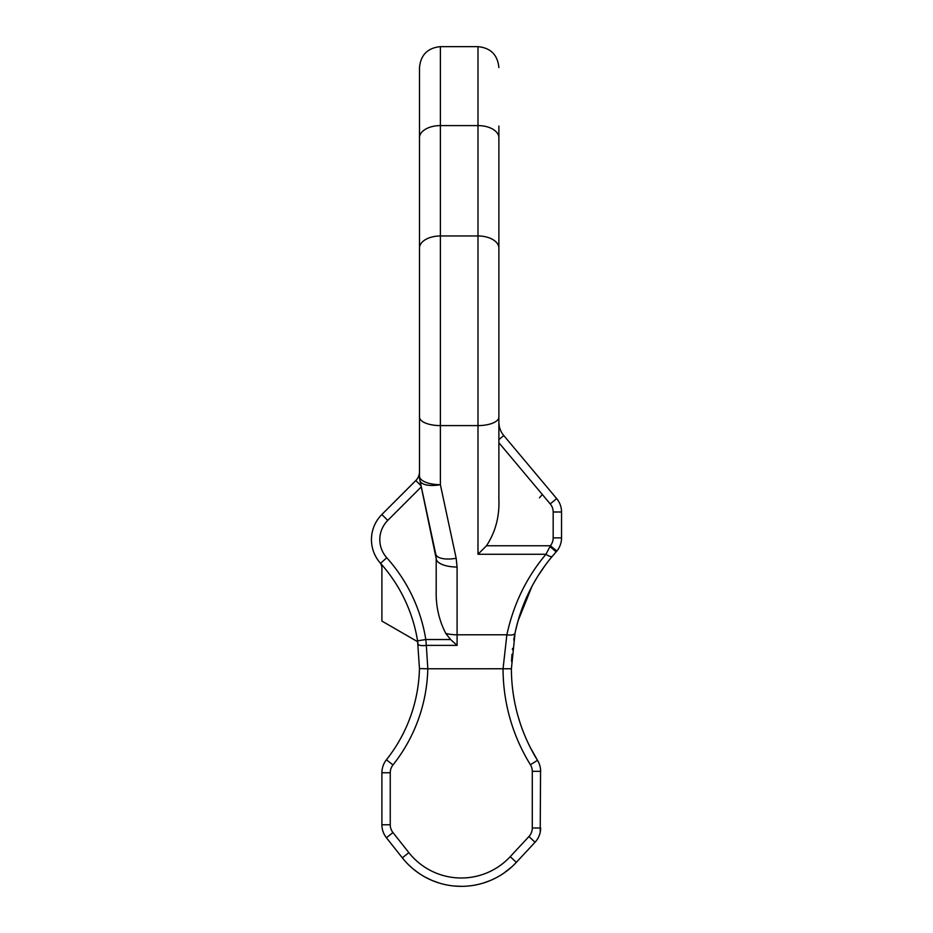 <?xml version="1.0" encoding="UTF-8"?>
<svg xmlns="http://www.w3.org/2000/svg" width="933" height="933" viewBox="0 0 933 933"><rect width="100%" height="100%" fill="white"/><g stroke="black" fill="none" stroke-linecap="round" stroke-linejoin="round"><path stroke-width="1.4" d="M405.622 861.73L402.321 857.835A75.2 75.2 0 0 0 516.346 862.36L514.141 864.623M511.82 866.827L503.388 873.451M496.997 877.323L495.994 877.86M490.28 880.53L483.282 883.05M476.04 884.881L473.929 885.277M461.217 886.35L453.8 885.977M446.429 884.869L444.983 884.566M439.198 883.038L432.212 880.507M432.096 880.46L425.506 877.3M419.139 873.44L413.179 868.961M413.167 868.95L409.249 865.451M530.049 746.995L537.513 760.325A174.401 174.401 0 0 1 511.401 668.763L515.039 633.087A8.35 3.335 -168.3 0 1 506.864 634.79L457.088 634.79L457.088 567.031L456.167 558.272A20.888 8.339 167.9 0 1 435.746 554.155L421.075 485.778L415.826 480.53A12.537 12.537 0 0 0 419.5 471.666L419.5 384.769L419.5 471.666A12.537 12.537 0 0 1 415.826 480.53L381.854 514.503A35.512 35.512 0 0 0 380.536 563.334A152.231 152.231 0 0 1 417.564 640.854L419.453 668.576A152.231 152.231 0 0 1 386.437 759.754A20.888 20.888 0 0 0 381.9 772.757L381.9 824.772A20.888 20.888 0 0 0 386.414 837.741L402.321 857.835A75.2 75.2 0 0 0 516.346 862.36L535.052 842.231A20.888 20.888 0 0 0 536.183 840.913L536.568 840.4A20.888 20.888 0 0 0 537.851 838.452L538.318 837.589A20.888 20.888 0 0 0 538.866 836.435L539.647 834.382A20.888 20.888 0 0 0 540.207 832.271L540.569 769.527M392.466 503.878L381.854 514.503A35.512 35.512 0 0 0 380.536 563.334A152.231 152.231 0 0 1 417.564 640.854L418.066 644.19A8.35 2.321 -7.9 0 0 426.334 645.379L427.804 668.774L419.453 668.576A152.231 152.231 0 0 1 386.437 759.754L386.437 759.754A20.888 20.888 0 0 0 385.294 761.328L385.224 761.445A20.888 20.888 0 0 0 384.338 762.949L384.221 763.171A20.888 20.888 0 0 0 383.568 764.582L382.95 766.215A20.888 20.888 0 0 0 382.472 767.871L382.145 769.515A20.888 20.888 0 0 0 381.959 771.148L381.9 772.757L390.251 772.757L390.251 824.772A12.537 12.537 0 0 0 392.956 832.551L408.864 852.645A66.838 66.838 0 0 0 510.223 856.669L516.346 862.36L535.052 842.231A20.888 20.888 0 0 0 540.65 828.003A20.888 20.888 0 0 1 540.534 830.148A20.888 20.888 0 0 0 540.65 828.003L532.288 828.003L532.288 771.323A12.537 12.537 0 0 0 530.411 764.722A182.751 182.751 0 0 1 503.05 668.774L506.864 634.79C513.5 604.152 526.539 577.305 545.968 554.272L550.388 545.77A12.537 12.537 0 0 0 553.176 537.886L553.176 511.995A12.537 12.537 0 0 0 550.248 503.937L498.875 442.709M540.335 767.707L540.02 766.238M539.927 765.876L539.344 764.045M538.936 763.054L538.539 762.191M517.873 715.588L519.588 721.314M520.276 723.472L521.675 727.518M521.967 728.311L523.226 731.635M524.603 735.087L524.906 735.81M528.824 744.511L529.268 745.409M517.663 714.841L516.882 711.914M516.847 711.774L515.961 708.159M515.891 707.832L515.214 704.788M515.156 704.543L514.584 701.721M514.351 700.45L514.083 698.992M515.552 630.708A174.401 174.401 0 0 1 522.585 607.091A174.401 174.401 0 0 0 515.552 630.708A174.401 174.401 0 0 1 522.585 607.091L522.585 607.091A8.35 8.35 0 0 0 522.585 607.08A8.35 8.35 0 0 1 522.585 607.091A8.35 8.35 0 0 0 522.585 607.08A8.35 8.35 0 0 1 522.585 607.091A174.401 174.401 0 0 0 515.552 630.708L515.039 633.087C521.384 603.849 533.816 578.238 552.359 556.243L556.884 551.03A20.888 20.888 0 0 1 556.173 551.858L556.884 551.03A20.888 20.888 0 0 1 556.173 551.858L549.957 546.61M527.215 595.977L526.574 597.377M525.711 599.348L524.836 601.412M523.716 604.176L523.051 605.855M511.96 654.604L511.552 661.264M511.809 656.622L511.564 661.054M511.599 660.214L511.564 660.926M518.025 620.935L531.927 586.46A174.401 174.401 0 0 1 533.163 584.163L536.218 578.868A174.401 174.401 0 0 1 549.782 559.38L552.826 555.695A174.401 174.401 0 0 1 553.549 554.855L554.82 553.374A174.401 174.401 0 0 1 555.975 552.079L556.173 551.858A20.888 20.888 0 0 0 556.884 551.03L550.388 545.77L486.478 545.77C495.505 532.032 499.633 516.392 498.875 498.852L498.875 137.711A20.888 12.117 0 0 0 477.988 125.593L477.988 235.967A20.888 12.117 0 0 1 498.875 248.085M538.073 575.836L544.907 565.748M415.605 699.249L415.407 700.065M414.975 701.873L414.252 704.648M414.159 704.986L413.261 708.159M413.191 708.392L412.094 711.926M412.048 712.066L410.87 715.541M410.73 715.938L409.225 719.996M409.214 720.031L407.908 723.285M407.546 724.16L405.692 728.381M405.435 728.93L403.686 732.58M379.906 562.611A8.35 8.35 0 0 1 381.9 568.022L381.9 621.075L417.704 641.741A152.231 152.231 0 0 0 417.622 641.263M381.9 772.757A20.888 20.888 0 0 1 386.437 759.754L389.866 755.264M392.7 751.287L393.994 749.374M394.554 748.523L395.102 747.683M397.201 744.347L397.831 743.298M399.079 741.187L399.872 739.799M400.782 738.143L402.333 735.251M412.864 483.481L392.385 503.96M419.5 137.711L419.5 67.538C420.736 54.849 427.699 47.886 440.388 46.65L440.388 125.593A20.888 12.117 180 0 0 419.5 137.711L419.5 476.67M419.5 189.306L419.5 126.025L419.5 189.306M419.5 243.21L419.5 296.542M514.818 634.183A174.401 174.401 0 0 0 513.745 640.073A174.401 174.401 0 0 1 514.818 634.183A174.401 174.401 0 0 0 513.745 640.073A174.401 174.401 0 0 1 514.818 634.183M555.975 552.079A174.401 174.401 0 0 0 554.82 553.374A174.401 174.401 0 0 1 555.975 552.079A174.401 174.401 0 0 0 554.82 553.374M553.549 554.855A174.401 174.401 0 0 0 552.826 555.695A174.401 174.401 0 0 1 553.549 554.855A174.401 174.401 0 0 0 552.826 555.695M549.782 559.38A174.401 174.401 0 0 0 536.218 578.868A174.401 174.401 0 0 1 549.782 559.38A174.401 174.401 0 0 0 536.218 578.868M533.163 584.163A174.401 174.401 0 0 0 531.927 586.46A174.401 174.401 0 0 1 533.163 584.163A174.401 174.401 0 0 0 531.927 586.46M553.176 537.886L561.538 537.886A20.888 20.888 0 0 1 556.884 551.03A20.888 20.888 0 0 0 561.538 537.886L561.538 511.995A20.888 20.888 0 0 0 556.651 498.572L503.762 435.536A20.888 20.888 0 0 1 498.875 422.113L498.875 392.431M498.875 189.306L498.875 126.025L498.875 189.306M498.875 345.42L498.875 296.542M498.875 250.184L498.875 265.928M498.875 268.692L498.875 269.404M498.875 276.576L498.875 289.545M498.875 270.407L498.875 272.004M550.248 503.937L556.651 498.572A20.888 20.888 0 0 1 561.538 511.995L553.176 511.995M419.325 473.707L419.139 474.652L419.325 473.707M420.515 483.201L419.862 480.133M419.757 479.504L419.628 478.559M419.547 477.708L419.512 476.926M456.167 558.272L440.388 484.705A20.888 8.339 167.9 0 1 419.955 480.588A20.888 20.888 0 0 1 419.5 476.215A20.888 8.49 180 0 0 440.388 484.705L440.388 425.6A20.888 8.49 180 0 1 419.5 417.109M532.288 771.323L540.65 771.323A20.888 20.888 0 0 0 537.513 760.325A174.401 174.401 0 0 1 511.401 668.763L427.804 668.774A160.581 160.581 0 0 1 392.98 764.955A12.537 12.537 0 0 0 390.251 772.757M417.564 640.854L425.81 639.525L426.334 645.379L457.088 645.379L450.592 639.525L445.776 633.425A20.888 8.49 0 0 0 457.088 634.79L457.088 645.379M457.088 567.031A20.888 8.49 180 0 1 436.201 558.529L419.955 480.588A20.888 20.888 0 0 1 419.5 476.215M445.776 633.425C438.918 620.107 435.734 605.715 436.201 590.274L436.201 557.934M436.003 555.601A20.888 20.888 0 0 1 436.154 557.071M384.909 835.571L386.414 837.741A20.888 20.888 0 0 1 381.9 824.772L381.982 826.696M382.717 830.557L383.346 832.423M392.956 832.551L386.414 837.741L402.321 857.835L408.864 852.645M418.066 644.178A8.35 2.321 172.1 0 0 426.334 645.379M486.478 545.77L477.988 554.272L545.968 554.272A8.35 2.694 -139.9 0 0 552.359 556.243M540.65 828.003A20.888 20.888 0 0 1 535.052 842.231A20.888 20.888 0 0 0 536.183 840.913M536.568 840.4A20.888 20.888 0 0 0 537.851 838.452M538.318 837.589A20.888 20.888 0 0 0 538.866 836.435M539.647 834.382A20.888 20.888 0 0 0 540.207 832.271M498.875 422.113A20.888 20.888 0 0 0 503.762 435.536L498.875 439.63M556.651 498.572A20.888 20.888 0 0 1 561.538 511.995M498.875 417.109A20.888 8.49 0 0 1 477.988 425.6L477.988 235.967L440.388 235.967L440.388 425.6L477.988 425.6L477.988 554.272M511.401 668.763L503.05 668.774M537.513 760.325L530.411 764.722M385.294 761.328A20.888 20.888 0 0 1 386.437 759.754L392.98 764.955M380.536 563.334L386.752 557.747A160.581 160.581 0 0 1 425.81 639.525L450.592 639.525M381.854 514.503L387.766 520.404A27.15 27.15 0 0 0 386.752 557.747M421.308 486.863L387.766 520.404M510.223 856.669L528.941 836.539A12.537 12.537 0 0 0 532.288 828.003M535.052 842.231L528.941 836.539M381.9 824.772L390.251 824.772M385.224 761.445A20.888 20.888 0 0 0 384.338 762.949M384.221 763.171A20.888 20.888 0 0 0 383.568 764.582M382.95 766.215A20.888 20.888 0 0 0 382.472 767.871M382.145 769.515A20.888 20.888 0 0 0 381.959 771.148M440.388 46.65L477.988 46.65L477.988 125.593L440.388 125.593L440.388 235.967A20.888 12.117 180 0 0 419.5 248.085M539.449 497.814L541.653 495.33M524.894 601.26L529.734 590.694M528.731 592.758L527.425 595.499M526.55 597.435L525.664 599.452M524.603 601.972L524.101 603.208L524.603 601.972M523.145 605.622L523.786 604.001M512.567 648.435L512.427 649.625M511.984 654.301L511.552 661.462M477.988 46.65C490.665 47.886 497.627 54.849 498.875 67.538"/></g></svg>
